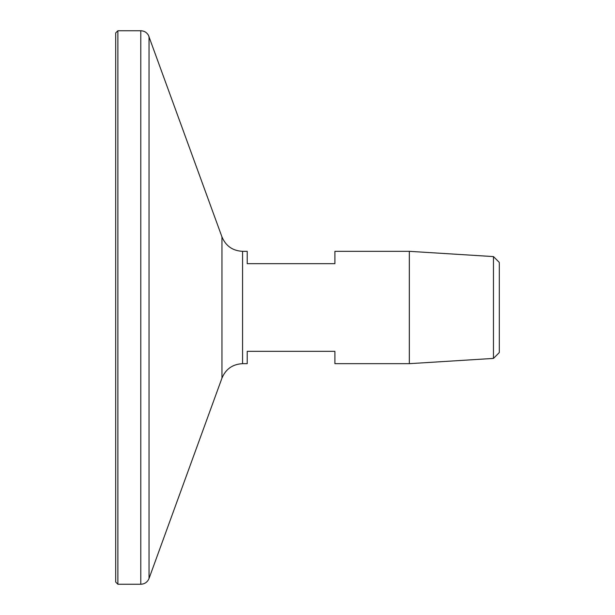 <?xml version="1.0" encoding="UTF-8"?>
<svg xmlns="http://www.w3.org/2000/svg" width="615" height="615" viewBox="0 0 615 615"><rect width="100%" height="100%" fill="white"/><g stroke="black" fill="none" stroke-linecap="round" stroke-linejoin="round"><path stroke-width="0.92" d="M493.461 256.586L499.303 262.428L499.303 352.572L493.461 358.414L493.461 256.586L409.321 251.327L334.898 251.327L334.898 263.658L247.215 263.658L247.215 251.327L242.564 251.327C232.678 250.828 225.813 246.023 221.961 236.906L148.423 35.209C146.685 32.349 144.141 30.865 140.789 30.75L117.888 30.75L115.697 32.941L115.697 582.059L117.888 584.25L117.888 30.75M493.461 358.414L409.321 363.673L409.321 251.327M242.564 251.327L242.564 363.673L247.215 363.673L247.215 351.342L334.898 351.342L334.898 363.673L409.321 363.673M242.564 363.673C232.678 364.172 225.813 368.977 221.961 378.094L221.961 236.906M221.961 378.094L149.03 578.484L149.03 36.516M149.03 578.484L148.423 579.791C146.685 582.651 144.141 584.135 140.789 584.25L140.789 30.75M140.789 584.25L117.888 584.25"/></g></svg>
